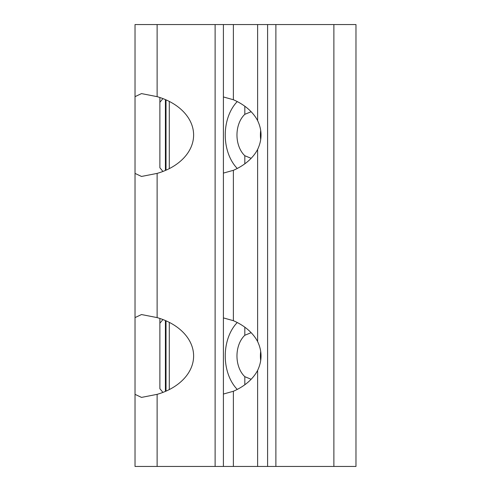 <?xml version="1.0" encoding="UTF-8"?>
<svg xmlns="http://www.w3.org/2000/svg" width="491" height="491" viewBox="0 0 491 491"><rect width="100%" height="100%" fill="white"/><g stroke="black" fill="none" stroke-linecap="round" stroke-linejoin="round"><path stroke-width="0.74" d="M162.938 319.549L159.882 323.238L159.882 388.712L162.938 392.401M157.12 394.347L141.494 397.403L135.025 394.347L135.025 317.603L141.494 314.547L157.12 317.603A58.589 41.428 0 0 1 193.614 355.975A58.589 41.428 0 0 1 157.12 394.347L157.12 466.45L223.405 466.45L223.405 24.55L215.119 24.55L215.119 466.45M237.257 389.424A41.428 29.294 90 0 1 237.257 322.526M223.405 317.904L233.385 320.691A58.589 41.428 0 0 1 257.615 341.552C262.169 351.139 262.169 360.75 257.615 370.398A58.589 41.428 0 0 1 233.385 391.259L223.405 394.046M162.938 98.599L159.882 102.288L159.882 167.762L162.938 171.451M157.12 173.397L141.494 176.453L135.025 173.397L135.025 96.653L141.494 93.597L157.12 96.653A58.589 41.428 0 0 1 193.614 135.025A58.589 41.428 0 0 1 157.12 173.397L157.12 317.603M237.257 168.474A41.428 29.294 90 0 1 237.257 101.576M223.405 96.954L233.385 99.741A58.589 41.428 0 0 1 257.615 120.602C262.169 130.189 262.169 139.8 257.615 149.448A58.589 41.428 0 0 1 233.385 170.309L223.405 173.096M159.882 102.288L159.882 140.886M159.882 323.238L159.882 361.836M260.703 139.597A24.857 17.578 90 0 1 260.402 135.025A24.857 17.578 90 0 1 260.703 130.453M251.14 158.317L244.819 155.733A24.857 17.578 90 0 1 236.969 135.025A24.857 17.578 90 0 1 244.819 114.317L251.14 111.733M233.385 391.259L233.385 466.45L223.405 466.45M233.385 466.45L355.975 466.45L355.975 24.55L333.88 24.55L333.88 466.45M333.88 24.55L267.595 24.55L267.595 466.45L267.595 24.55L257.615 24.55L257.615 120.602M260.703 360.547A24.857 17.578 90 0 1 260.402 355.975A24.857 17.578 90 0 1 260.703 351.403M135.025 96.653L135.025 24.55L215.119 24.55M257.615 24.55L223.405 24.55M135.025 394.347L135.025 466.45L157.12 466.45M244.819 106.234L244.819 114.317M244.819 327.184L244.819 335.267L251.14 332.683M244.819 155.733L244.819 163.816M251.14 379.267L244.819 376.683L244.819 384.766M244.819 376.683A24.857 17.578 90 0 1 236.969 355.975A24.857 17.578 90 0 1 244.819 335.267M135.025 173.397L135.025 317.603M159.882 318.463L159.882 350.114M159.882 97.513L159.882 129.164M169.291 101.422L169.291 168.628M169.291 322.372L169.291 389.578M166.019 99.869L166.019 170.181M166.019 320.819L166.019 391.131M165.406 99.599L165.406 170.451M165.406 320.549L165.406 391.401M257.615 370.398L257.615 466.45M257.615 149.448L257.615 341.552M275.881 24.55L275.881 466.45M233.385 170.309L233.385 320.691M233.385 24.55L233.385 99.741M157.12 24.55L157.12 96.653"/></g></svg>
